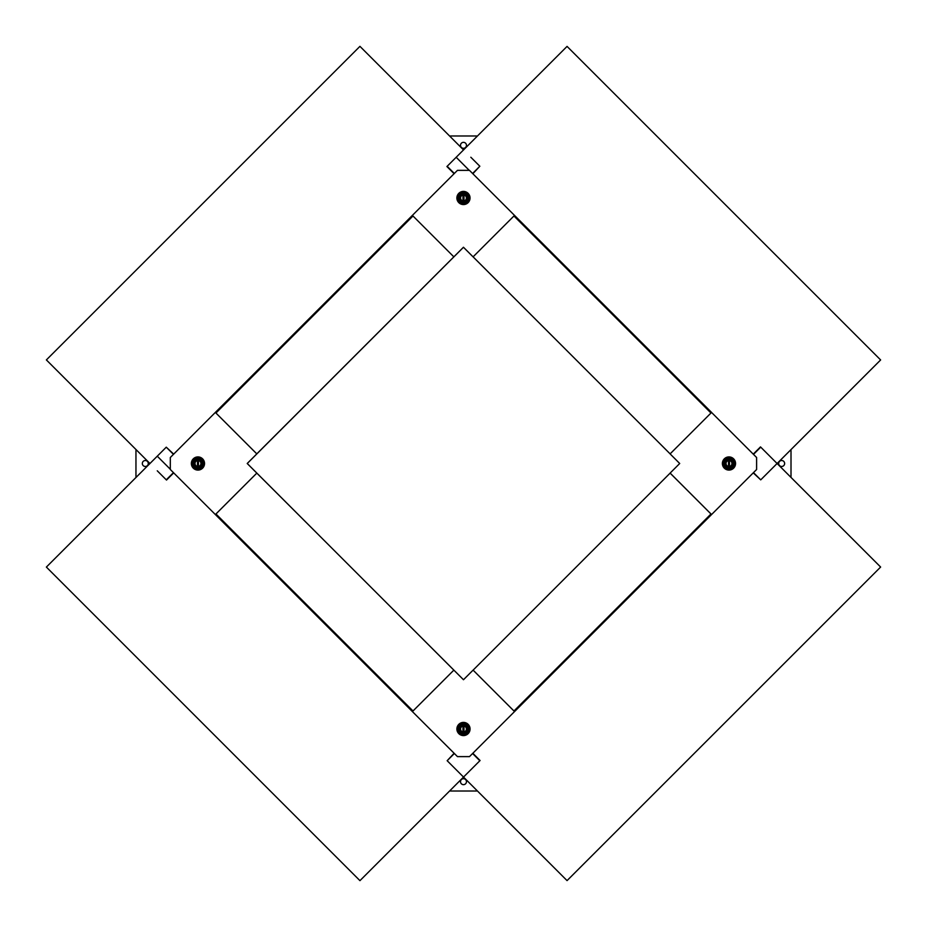 <?xml version="1.0" encoding="UTF-8"?>
<svg xmlns="http://www.w3.org/2000/svg" width="927" height="927" viewBox="0 0 927 927"><rect width="100%" height="100%" fill="white"/><g stroke="black" fill="none" stroke-linecap="round" stroke-linejoin="round"><path stroke-width="1.39" d="M136.176 449.722A2.549 2.549 0 0 0 135.956 450.754L135.956 476.246A2.549 2.549 0 0 0 136.176 477.278M148.274 463.5A2.978 2.978 0 0 0 145.296 460.522A2.978 2.978 0 0 0 142.329 463.5A2.978 2.978 0 0 0 145.296 466.478A2.978 2.978 0 0 0 148.274 463.5M449.757 790.835A2.549 2.549 0 0 0 450.731 791.021L476.223 791.021A2.549 2.549 0 0 0 477.254 790.801M463.477 778.703A2.978 2.978 0 0 0 460.51 781.681A2.978 2.978 0 0 0 463.477 784.659A2.978 2.978 0 0 0 466.455 781.681A2.978 2.978 0 0 0 463.477 778.703M790.812 477.22A2.549 2.549 0 0 0 791.009 476.246L791.009 450.754A2.549 2.549 0 0 0 790.812 449.78M778.692 463.5A2.978 2.978 0 0 0 781.658 466.478A2.978 2.978 0 0 0 784.636 463.5A2.978 2.978 0 0 0 781.658 460.522A2.978 2.978 0 0 0 778.692 463.5M477.254 136.199A2.549 2.549 0 0 0 476.223 135.979L450.731 135.979A2.549 2.549 0 0 0 449.757 136.165M463.477 148.297A2.978 2.978 0 0 0 466.455 145.319A2.978 2.978 0 0 0 463.477 142.341A2.978 2.978 0 0 0 460.51 145.319A2.978 2.978 0 0 0 463.477 148.297M194.566 463.5A3.395 3.395 0 0 0 198.482 466.86A3.395 3.395 0 0 0 198.482 460.14L198.482 460.14A3.395 3.395 0 0 0 197.463 460.14L197.463 460.14A3.395 3.395 0 0 0 194.566 463.5M197.463 466.432L197.463 460.568A2.978 2.978 0 0 0 197.463 466.432L197.463 466.432M198.482 466.432L198.482 460.568A2.978 2.978 0 0 1 198.482 466.432L198.482 466.432M460.082 729.016A3.395 3.395 0 0 0 463.987 732.376A3.395 3.395 0 0 0 463.987 725.656L463.987 725.656A3.395 3.395 0 0 0 462.967 725.656L462.967 725.656A3.395 3.395 0 0 0 460.082 729.016A3.395 3.395 0 0 1 464.786 725.853A3.395 3.395 0 0 1 466.872 729.004M462.967 731.936L462.967 726.084A2.978 2.978 0 0 0 462.967 731.936L462.967 731.936M463.987 731.936L463.987 726.084A2.978 2.978 0 0 1 463.987 731.936L463.987 731.936M460.082 197.984A3.395 3.395 0 0 0 463.987 201.344A3.395 3.395 0 0 0 463.987 194.624L463.987 194.624A3.395 3.395 0 0 0 462.967 194.624L462.967 194.624A3.395 3.395 0 0 0 460.082 197.984M462.967 200.916L462.967 195.064A2.978 2.978 0 0 0 462.967 200.916L462.967 200.916M463.987 200.916L463.987 195.064A2.978 2.978 0 0 1 463.987 200.916L463.987 200.916M725.586 463.5A3.395 3.395 0 0 0 729.503 466.86A3.395 3.395 0 0 0 729.503 460.14L729.503 460.14A3.395 3.395 0 0 0 728.483 460.14L728.483 460.14A3.395 3.395 0 0 0 725.586 463.5M728.483 466.432L728.483 460.568A2.978 2.978 0 0 0 728.483 466.432L728.483 466.432M729.503 466.432L729.503 460.568A2.978 2.978 0 0 1 729.503 466.432L729.503 466.432M173.453 454.357L166.269 447.185L46.373 567.081L359.943 880.65L480.082 760.511L472.84 753.269M472.596 753.512L479.838 760.754M166.269 447.185L173.685 454.114M454.357 753.512L447.162 760.708L567.057 880.604L880.627 567.046L760.488 446.895L753.245 454.137M753.489 454.381L760.731 447.138M447.162 760.708L454.114 753.269M753.489 472.619L760.731 479.862L880.627 359.954L567.057 46.396L446.918 166.536L454.103 173.708M454.334 173.465L447.162 166.292M760.731 479.862L753.245 472.863M463.523 149.931L359.943 46.35L46.373 359.919L149.954 463.5M470.823 157.242L479.838 166.246L472.596 173.488M157.266 470.812L166.512 480.059L173.685 472.886M173.453 472.643L166.269 479.815M479.838 166.246L472.84 173.731M711.565 412.422L469.468 170.359L457.451 170.359L412.376 215.388L453.848 256.86L256.791 453.871L215.945 413.025L412.978 215.991L453.871 256.883M463.477 247.266L247.242 463.5L453.848 670.14L413.002 710.986L215.968 513.964L256.837 473.094L215.365 514.555L170.313 469.502L170.313 457.498L215.342 412.422L256.814 453.894L247.208 463.5L463.477 679.734L473.094 670.117L514.555 711.588L711.565 514.543M201.159 466.721A4.542 4.542 0 0 0 201.159 460.279A4.542 4.542 0 0 0 194.728 460.279A4.542 4.542 0 0 0 194.728 466.721A4.542 4.542 0 0 0 201.159 466.721M193.917 459.468A5.701 5.701 0 0 1 201.982 459.468A5.701 5.701 0 0 1 201.982 467.532A5.701 5.701 0 0 1 193.917 467.532A5.701 5.701 0 0 1 193.917 459.468M193.291 458.842A6.582 6.582 0 0 1 202.607 458.842A6.582 6.582 0 0 1 202.607 468.158A6.582 6.582 0 0 1 193.291 468.158A6.582 6.582 0 0 1 193.291 458.842M197.961 460.105A3.395 3.395 0 0 0 195.539 465.899A3.395 3.395 0 0 0 197.961 466.895M514.52 215.412L473.071 256.86L463.454 247.242L453.848 256.86M460.244 201.205A4.542 4.542 0 0 0 466.675 201.205A4.542 4.542 0 0 0 466.675 194.774A4.542 4.542 0 0 0 460.244 194.774A4.542 4.542 0 0 0 460.244 201.205M467.486 193.952A5.701 5.701 0 0 1 467.486 202.028A5.701 5.701 0 0 1 459.421 202.028A5.701 5.701 0 0 1 459.421 193.952A5.701 5.701 0 0 1 467.486 193.952M468.112 193.337A6.582 6.582 0 0 1 468.112 202.642A6.582 6.582 0 0 1 458.807 202.642A6.582 6.582 0 0 1 458.807 193.337A6.582 6.582 0 0 1 468.112 193.337M463.5 194.589A3.395 3.395 0 0 0 460.313 199.282A3.395 3.395 0 0 0 463.442 201.391M514.543 711.565L469.491 756.617L457.474 756.617L412.399 711.588L453.871 670.117M710.974 413.025L670.117 453.871L473.094 256.837L513.94 215.991L710.974 413.025M466.698 725.771A4.542 4.542 0 0 0 460.267 725.771A4.542 4.542 0 0 0 460.267 732.203A4.542 4.542 0 0 0 466.698 732.203A4.542 4.542 0 0 0 466.698 725.771M459.444 733.025A5.701 5.701 0 0 1 459.444 724.96A5.701 5.701 0 0 1 467.509 724.96A5.701 5.701 0 0 1 467.509 733.025A5.701 5.701 0 0 1 459.444 733.025M458.819 733.651A6.582 6.582 0 0 1 458.819 724.335A6.582 6.582 0 0 1 468.135 724.335A6.582 6.582 0 0 1 468.135 733.651A6.582 6.582 0 0 1 458.819 733.651M670.105 473.106L679.711 463.5L670.105 453.894L711.554 412.445L756.606 457.498L756.606 469.502L711.554 514.555L670.105 473.106M725.748 460.279A4.542 4.542 0 0 0 725.748 466.721A4.542 4.542 0 0 0 732.179 466.721A4.542 4.542 0 0 0 732.179 460.279A4.542 4.542 0 0 0 725.748 460.279M733.002 467.532A5.701 5.701 0 0 1 724.937 467.532A5.701 5.701 0 0 1 724.937 459.468A5.701 5.701 0 0 1 733.002 459.468A5.701 5.701 0 0 1 733.002 467.532M733.628 468.158A6.582 6.582 0 0 1 724.311 468.158A6.582 6.582 0 0 1 724.311 458.842A6.582 6.582 0 0 1 733.628 458.842A6.582 6.582 0 0 1 733.628 468.158M728.981 460.105A3.395 3.395 0 0 0 726.571 465.899A3.395 3.395 0 0 0 728.981 466.895M513.964 710.986L473.106 670.14L670.14 473.106L710.986 513.964L513.964 710.986M157.266 456.188L170.313 469.247M469.247 170.359L456.177 157.277M412.376 215.388L215.342 412.422M215.365 514.555L412.399 711.588"/></g></svg>
